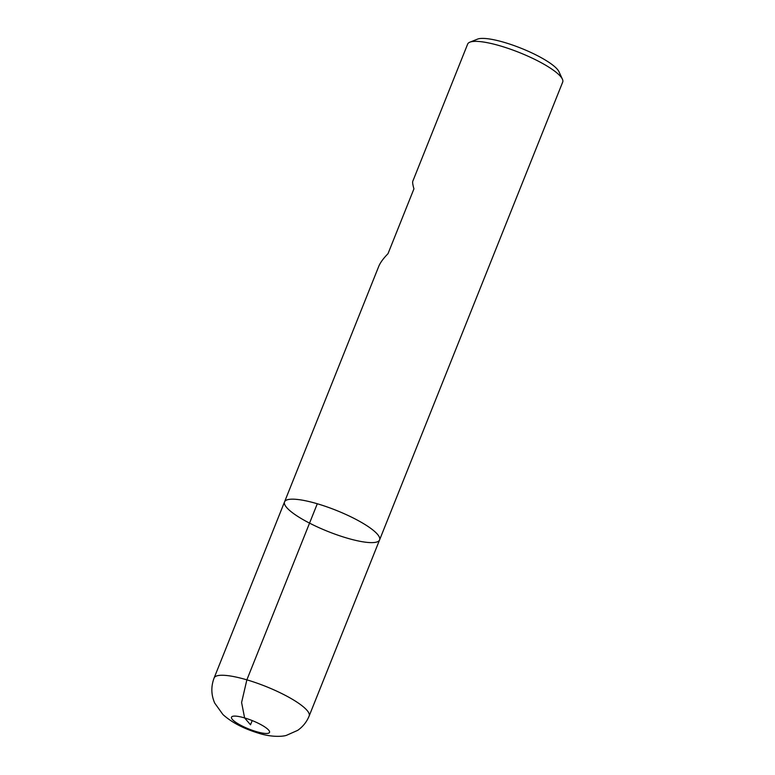 <?xml version="1.0" encoding="UTF-8"?>
<svg xmlns="http://www.w3.org/2000/svg" width="775" height="775" viewBox="0 0 775 775"><rect width="100%" height="100%" fill="white"/><g stroke="black" fill="none" stroke-linecap="round" stroke-linejoin="round"><path stroke-width="1.16" d="M500.408 45.938A51.179 11.334 -158.2 0 0 469.863 42.179A51.179 11.334 -158.2 0 0 467.664 44.068L412.794 181.243C412.407 182.28 412.784 184.808 413.937 188.848L387.994 253.716C383.344 258.424 380.244 262.677 378.704 266.484L284.541 501.89A51.179 11.334 -158.2 0 0 327.854 531.427A51.179 11.334 -158.2 0 0 379.585 539.904A51.179 11.334 -158.2 0 0 317.295 503.76A51.179 11.334 -158.2 0 0 284.541 501.89A51.179 11.334 21.8 0 1 336.272 510.367A51.179 11.334 21.8 0 1 379.585 539.904L562.698 82.082A51.179 11.334 -158.2 0 0 562.417 79.195A51.179 11.334 -158.2 0 0 500.408 45.938M469.863 42.179L477.526 39.128A45.037 9.978 21.8 0 1 504.409 42.431A45.037 9.978 21.8 0 1 558.969 71.697L562.417 79.195M252.195 720.576L250.519 724.79L244.609 717.931L241.597 702.518L246.867 679.84L317.295 503.76M284.541 501.89L214.113 677.98A51.179 11.334 21.8 0 1 265.844 686.456A51.179 11.334 21.8 0 1 309.157 715.993L379.585 539.904M256.418 731.639A20.47 4.534 -158.2 0 0 263.277 725.981A20.47 4.534 -158.2 0 0 231.851 716.73A20.47 4.534 -158.2 0 0 256.418 731.639M214.113 677.98C210.916 686.466 211.11 694.836 214.714 703.09L222.919 714.521C231.609 722.397 243.592 728.655 258.869 733.295C271.279 737.248 282.488 736.667 286.363 735.378L297.707 730.35C302.928 726.679 306.745 721.893 309.157 715.993"/></g></svg>
